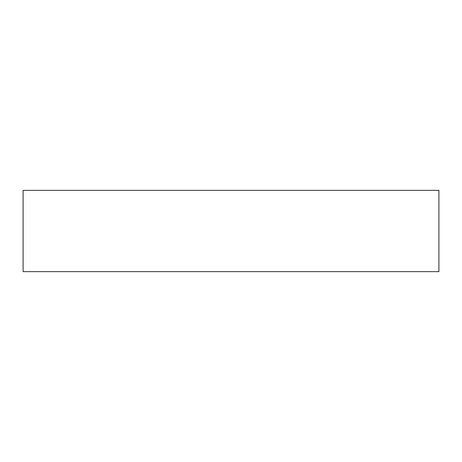 <?xml version="1.0" encoding="UTF-8"?>
<svg xmlns="http://www.w3.org/2000/svg" width="462" height="462" viewBox="0 0 462 462"><rect width="100%" height="100%" fill="white"/><g stroke="black" fill="none" stroke-linecap="round" stroke-linejoin="round"><path stroke-width="0.69" d="M438.9 190.356L23.1 190.356L23.1 271.644L438.9 271.644L438.9 190.356L438.9 271.644L23.1 271.644L23.1 190.356L438.9 190.356"/></g></svg>
